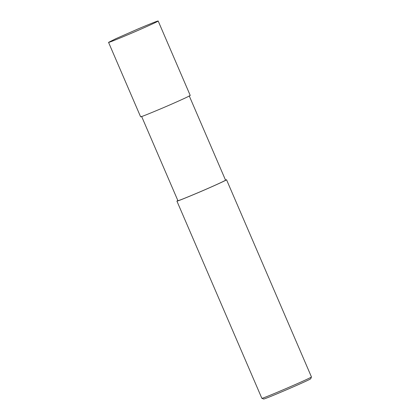 <?xml version="1.0" encoding="UTF-8"?>
<svg xmlns="http://www.w3.org/2000/svg" width="420" height="420" viewBox="0 0 420 420"><rect width="100%" height="100%" fill="white"/><g stroke="black" fill="none" stroke-linecap="round" stroke-linejoin="round"><path stroke-width="0.63" d="M225.461 179.986L226.532 179.734L311.446 376.929C312.569 377.37 261.397 399.409 261.844 398.291L176.909 201.101L177.828 200.503M311.446 376.929L310.742 378.698C311.803 379.124 263.193 400.055 263.618 398.995L261.844 398.291M226.532 179.734C227.372 179.791 212.578 186.548 198.671 192.46C184.202 198.566 176.946 201.448 176.909 201.101M189.221 95.834L225.54 180.159C226.349 180.217 212.147 186.701 198.791 192.376C184.9 198.24 177.938 201.007 177.902 200.676L141.587 116.345M158.172 21L190.213 95.408C191.058 95.466 176.264 102.223 162.356 108.134C147.887 114.24 140.632 117.122 140.595 116.776L108.549 42.368L115.867 38.693L138.138 28.907C147.588 24.885 158.12 20.633 158.172 21C159.012 21.063 144.218 27.814 130.31 33.726C115.841 39.832 108.586 42.714 108.549 42.368"/></g></svg>
